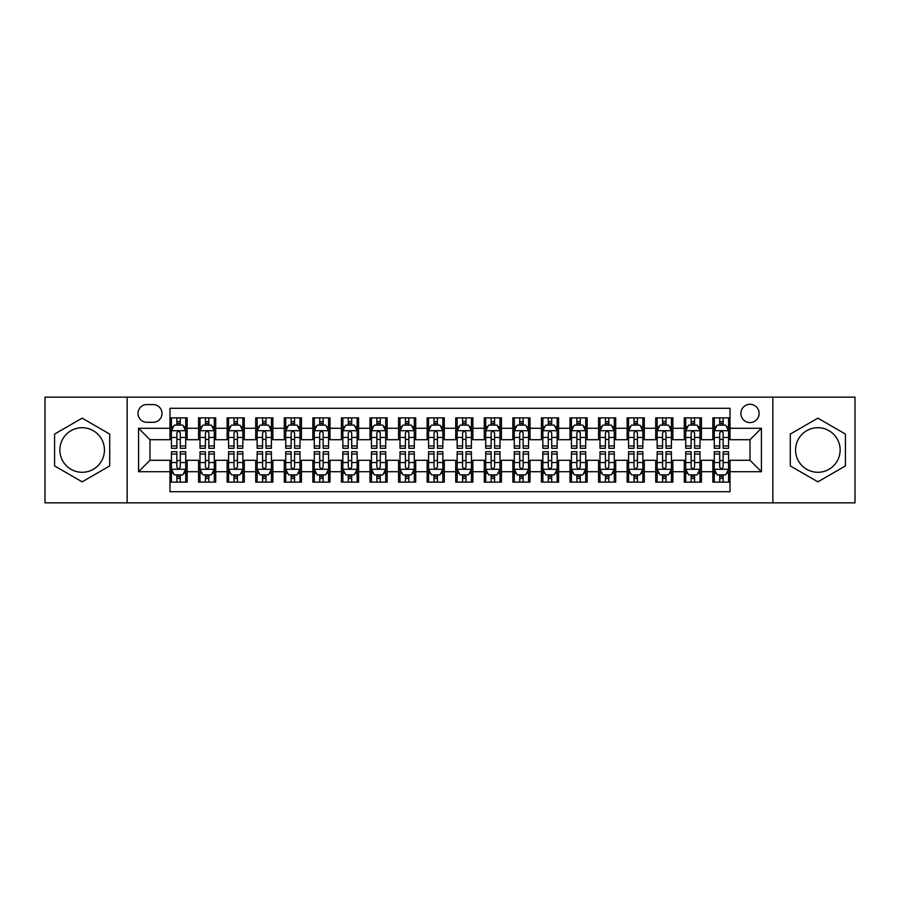 <?xml version="1.0" encoding="UTF-8"?>
<svg xmlns="http://www.w3.org/2000/svg" width="900" height="900" viewBox="0 0 900 900"><rect width="100%" height="100%" fill="white"/><g stroke="black" fill="none" stroke-linecap="round" stroke-linejoin="round"><path stroke-width="1.35" d="M817.852 427.714A22.286 22.286 0 0 0 795.566 450A22.286 22.286 0 0 0 817.852 472.286A22.286 22.286 0 0 0 840.139 450A22.286 22.286 0 0 0 817.852 427.714M750.004 404.291A9.146 9.146 0 0 0 740.857 413.426A9.146 9.146 0 0 0 750.004 422.572A9.146 9.146 0 0 0 759.139 413.426A9.146 9.146 0 0 0 750.004 404.291M82.147 472.286A22.286 22.286 0 0 1 59.861 450A22.286 22.286 0 0 1 82.147 427.714A22.286 22.286 0 0 1 104.434 450A22.286 22.286 0 0 1 82.147 472.286M772.852 502.853L855 502.853L855 397.147L772.852 397.147L772.852 502.853L127.147 502.853L127.147 397.147L45 397.147L45 502.853L127.147 502.853M730.001 417.859L712.856 417.859L712.856 428.287L701.426 428.287L701.426 439.718L712.856 439.718L712.856 428.287M701.426 428.287L701.426 417.859L684.281 417.859L684.281 428.287L672.863 428.287L672.863 439.718L684.281 439.718L684.281 428.287M672.863 428.287L672.863 417.859L655.717 417.859L655.717 428.287L644.288 428.287L644.288 439.718L655.717 439.718L655.717 428.287M644.288 428.287L644.288 417.859L627.143 417.859L627.143 428.287L615.712 428.287L615.712 439.718L627.143 439.718L627.143 428.287M615.712 428.287L615.712 417.859L598.567 417.859L598.567 428.287L587.137 428.287L587.137 439.718L598.567 439.718L598.567 428.287M587.137 428.287L587.137 417.859L570.004 417.859L570.004 428.287L558.574 428.287L558.574 439.718L570.004 439.718L570.004 428.287M558.574 428.287L558.574 417.859L541.429 417.859L541.429 428.287L529.999 428.287L529.999 439.718L541.429 439.718L541.429 428.287M529.999 428.287L529.999 417.859L512.854 417.859L512.854 428.287L501.424 428.287L501.424 439.718L512.854 439.718L512.854 428.287M501.424 428.287L501.424 417.859L484.29 417.859L484.29 428.287L472.86 428.287L472.86 439.718L484.29 439.718L484.29 428.287M472.86 428.287L472.86 417.859L455.715 417.859L455.715 428.287L444.285 428.287L444.285 439.718L455.715 439.718L455.715 428.287M444.285 428.287L444.285 417.859L427.14 417.859L427.14 428.287L415.71 428.287L415.71 439.718L427.14 439.718L427.14 428.287M415.71 428.287L415.71 417.859L398.576 417.859L398.576 428.287L387.146 428.287L387.146 439.718L398.576 439.718L398.576 428.287M387.146 428.287L387.146 417.859L370.001 417.859L370.001 428.287L358.571 428.287L358.571 439.718L370.001 439.718L370.001 428.287M358.571 428.287L358.571 417.859L341.426 417.859L341.426 428.287L329.996 428.287L329.996 439.718L341.426 439.718L341.426 428.287M329.996 428.287L329.996 417.859L312.863 417.859L312.863 428.287L301.433 428.287L301.433 439.718L312.863 439.718L312.863 428.287M301.433 428.287L301.433 417.859L284.287 417.859L284.287 428.287L272.858 428.287L272.858 439.718L284.287 439.718L284.287 428.287M272.858 428.287L272.858 417.859L255.713 417.859L255.713 428.287L244.282 428.287L244.282 439.718L255.713 439.718L255.713 428.287M244.282 428.287L244.282 417.859L227.138 417.859L227.138 428.287L215.719 428.287L215.719 439.718L227.138 439.718L227.138 428.287M215.719 428.287L215.719 417.859L198.574 417.859L198.574 439.718L187.144 439.718L187.144 417.859L169.999 417.859M169.999 482.141L187.144 482.141L187.144 460.282L198.574 460.282L198.574 482.141L215.719 482.141L215.719 460.282L227.138 460.282L227.138 471.713L215.719 471.713M227.138 471.713L227.138 482.141L244.282 482.141L244.282 460.282L255.713 460.282L255.713 471.713L244.282 471.713M255.713 471.713L255.713 482.141L272.858 482.141L272.858 460.282L284.287 460.282L284.287 471.713L272.858 471.713M284.287 471.713L284.287 482.141L301.433 482.141L301.433 460.282L312.863 460.282L312.863 471.713L301.433 471.713M312.863 471.713L312.863 482.141L329.996 482.141L329.996 460.282L341.426 460.282L341.426 471.713L329.996 471.713M341.426 471.713L341.426 482.141L358.571 482.141L358.571 460.282L370.001 460.282L370.001 471.713L358.571 471.713M370.001 471.713L370.001 482.141L387.146 482.141L387.146 460.282L398.576 460.282L398.576 471.713L387.146 471.713M398.576 471.713L398.576 482.141L415.71 482.141L415.71 460.282L427.14 460.282L427.14 471.713L415.71 471.713M427.14 471.713L427.14 482.141L444.285 482.141L444.285 460.282L455.715 460.282L455.715 471.713L444.285 471.713M455.715 471.713L455.715 482.141L472.86 482.141L472.86 460.282L484.29 460.282L484.29 471.713L472.86 471.713M484.29 471.713L484.29 482.141L501.424 482.141L501.424 460.282L512.854 460.282L512.854 471.713L501.424 471.713M512.854 471.713L512.854 482.141L529.999 482.141L529.999 460.282L541.429 460.282L541.429 471.713L529.999 471.713M541.429 471.713L541.429 482.141L558.574 482.141L558.574 460.282L570.004 460.282L570.004 471.713L558.574 471.713M570.004 471.713L570.004 482.141L587.137 482.141L587.137 460.282L598.567 460.282L598.567 471.713L587.137 471.713M598.567 471.713L598.567 482.141L615.712 482.141L615.712 460.282L627.143 460.282L627.143 471.713L615.712 471.713M627.143 471.713L627.143 482.141L644.288 482.141L644.288 460.282L655.717 460.282L655.717 471.713L644.288 471.713M655.717 471.713L655.717 482.141L672.863 482.141L672.863 460.282L684.281 460.282L684.281 471.713L672.863 471.713M684.281 471.713L684.281 482.141L701.426 482.141L701.426 460.282L712.856 460.282L712.856 471.713L701.426 471.713M146.857 422.291L153.146 422.291A8.854 8.854 0 0 0 162 413.426A8.854 8.854 0 0 0 153.146 404.572L146.857 404.572A8.854 8.854 0 0 0 138.004 413.426A8.854 8.854 0 0 0 146.857 422.291M772.852 397.147L127.147 397.147M730.001 428.287L730.001 408.285L169.999 408.285L169.999 439.718L149.996 439.718L149.996 460.282L169.999 460.282L169.999 491.715L730.001 491.715L730.001 460.282L750.004 460.282L750.004 439.718L730.001 439.718L730.001 428.287L761.434 428.287L761.434 471.713L730.001 471.713M169.999 471.713L138.566 471.713L138.566 428.287L169.999 428.287M712.856 471.713L712.856 482.141L730.001 482.141M169.999 425.002L171.428 425.002M176.861 425.002L180.281 425.002M185.715 425.002L187.144 425.002M169.999 439.425L171.428 439.425M176.861 439.425L180.281 439.425M185.715 439.425L187.144 439.425M169.999 460.575L171.428 460.575M176.861 460.575L180.281 460.575M185.715 460.575L187.144 460.575M169.999 474.998L171.428 474.998M176.861 474.998L180.281 474.998M185.715 474.998L187.144 474.998M198.574 439.425L200.002 439.425M205.425 439.425L208.856 439.425M214.29 439.425L215.719 439.425M198.574 425.002L200.002 425.002M205.425 425.002L208.856 425.002M214.29 425.002L215.719 425.002M198.574 460.575L200.002 460.575M205.425 460.575L208.856 460.575M214.29 460.575L215.719 460.575M198.574 474.998L200.002 474.998M205.425 474.998L208.856 474.998M214.29 474.998L215.719 474.998M227.138 460.575L228.566 460.575M234 460.575L237.431 460.575M242.854 460.575L244.282 460.575M227.138 474.998L228.566 474.998M234 474.998L237.431 474.998M242.854 474.998L244.282 474.998M227.138 425.002L228.566 425.002M234 425.002L237.431 425.002M242.854 425.002L244.282 425.002M227.138 439.425L228.566 439.425M234 439.425L237.431 439.425M242.854 439.425L244.282 439.425M255.713 460.575L257.141 460.575M262.575 460.575L265.995 460.575M271.429 460.575L272.858 460.575M255.713 474.998L257.141 474.998M262.575 474.998L265.995 474.998M271.429 474.998L272.858 474.998M255.713 425.002L257.141 425.002M262.575 425.002L265.995 425.002M271.429 425.002L272.858 425.002M255.713 439.425L257.141 439.425M262.575 439.425L265.995 439.425M271.429 439.425L272.858 439.425M284.287 460.575L285.716 460.575M291.139 460.575L294.57 460.575M300.004 460.575L301.433 460.575M284.287 474.998L285.716 474.998M291.139 474.998L294.57 474.998M300.004 474.998L301.433 474.998M284.287 425.002L285.716 425.002M291.139 425.002L294.57 425.002M300.004 425.002L301.433 425.002M284.287 439.425L285.716 439.425M291.139 439.425L294.57 439.425M300.004 439.425L301.433 439.425M312.863 460.575L314.291 460.575M319.714 460.575L323.145 460.575M328.567 460.575L329.996 460.575M312.863 474.998L314.291 474.998M319.714 474.998L323.145 474.998M328.567 474.998L329.996 474.998M312.863 425.002L314.291 425.002M319.714 425.002L323.145 425.002M328.567 425.002L329.996 425.002M312.863 439.425L314.291 439.425M319.714 439.425L323.145 439.425M328.567 439.425L329.996 439.425M341.426 460.575L342.855 460.575M348.289 460.575L351.709 460.575M357.142 460.575L358.571 460.575M341.426 474.998L342.855 474.998M348.289 474.998L351.709 474.998M357.142 474.998L358.571 474.998M341.426 425.002L342.855 425.002M348.289 425.002L351.709 425.002M357.142 425.002L358.571 425.002M341.426 439.425L342.855 439.425M348.289 439.425L351.709 439.425M357.142 439.425L358.571 439.425M370.001 460.575L371.43 460.575M376.853 460.575L380.284 460.575M385.718 460.575L387.146 460.575M370.001 474.998L371.43 474.998M376.853 474.998L380.284 474.998M385.718 474.998L387.146 474.998M370.001 425.002L371.43 425.002M376.853 425.002L380.284 425.002M385.718 425.002L387.146 425.002M370.001 439.425L371.43 439.425M376.853 439.425L380.284 439.425M385.718 439.425L387.146 439.425M398.576 460.575L400.005 460.575M405.428 460.575L408.859 460.575M414.281 460.575L415.71 460.575M398.576 474.998L400.005 474.998M405.428 474.998L408.859 474.998M414.281 474.998L415.71 474.998M398.576 425.002L400.005 425.002M405.428 425.002L408.859 425.002M414.281 425.002L415.71 425.002M398.576 439.425L400.005 439.425M405.428 439.425L408.859 439.425M414.281 439.425L415.71 439.425M427.14 460.575L428.569 460.575M434.002 460.575L437.434 460.575M442.856 460.575L444.285 460.575M427.14 474.998L428.569 474.998M434.002 474.998L437.434 474.998M442.856 474.998L444.285 474.998M427.14 425.002L428.569 425.002M434.002 425.002L437.434 425.002M442.856 425.002L444.285 425.002M427.14 439.425L428.569 439.425M434.002 439.425L437.434 439.425M442.856 439.425L444.285 439.425M455.715 460.575L457.144 460.575M462.566 460.575L465.998 460.575M471.431 460.575L472.86 460.575M455.715 474.998L457.144 474.998M462.566 474.998L465.998 474.998M471.431 474.998L472.86 474.998M455.715 425.002L457.144 425.002M462.566 425.002L465.998 425.002M471.431 425.002L472.86 425.002M455.715 439.425L457.144 439.425M462.566 439.425L465.998 439.425M471.431 439.425L472.86 439.425M484.29 460.575L485.719 460.575M491.141 460.575L494.572 460.575M499.995 460.575L501.424 460.575M484.29 474.998L485.719 474.998M491.141 474.998L494.572 474.998M499.995 474.998L501.424 474.998M484.29 425.002L485.719 425.002M491.141 425.002L494.572 425.002M499.995 425.002L501.424 425.002M484.29 439.425L485.719 439.425M491.141 439.425L494.572 439.425M499.995 439.425L501.424 439.425M512.854 460.575L514.283 460.575M519.716 460.575L523.148 460.575M528.57 460.575L529.999 460.575M512.854 474.998L514.283 474.998M519.716 474.998L523.148 474.998M528.57 474.998L529.999 474.998M512.854 425.002L514.283 425.002M519.716 425.002L523.148 425.002M528.57 425.002L529.999 425.002M512.854 439.425L514.283 439.425M519.716 439.425L523.148 439.425M528.57 439.425L529.999 439.425M541.429 460.575L542.858 460.575M548.291 460.575L551.711 460.575M557.145 460.575L558.574 460.575M541.429 474.998L542.858 474.998M548.291 474.998L551.711 474.998M557.145 474.998L558.574 474.998M541.429 425.002L542.858 425.002M548.291 425.002L551.711 425.002M557.145 425.002L558.574 425.002M541.429 439.425L542.858 439.425M548.291 439.425L551.711 439.425M557.145 439.425L558.574 439.425M570.004 460.575L571.433 460.575M576.855 460.575L580.286 460.575M585.709 460.575L587.137 460.575M570.004 474.998L571.433 474.998M576.855 474.998L580.286 474.998M585.709 474.998L587.137 474.998M570.004 425.002L571.433 425.002M576.855 425.002L580.286 425.002M585.709 425.002L587.137 425.002M570.004 439.425L571.433 439.425M576.855 439.425L580.286 439.425M585.709 439.425L587.137 439.425M598.567 460.575L599.996 460.575M605.43 460.575L608.861 460.575M614.284 460.575L615.712 460.575M598.567 474.998L599.996 474.998M605.43 474.998L608.861 474.998M614.284 474.998L615.712 474.998M598.567 425.002L599.996 425.002M605.43 425.002L608.861 425.002M614.284 425.002L615.712 425.002M598.567 439.425L599.996 439.425M605.43 439.425L608.861 439.425M614.284 439.425L615.712 439.425M627.143 460.575L628.571 460.575M634.005 460.575L637.425 460.575M642.859 460.575L644.288 460.575M627.143 474.998L628.571 474.998M634.005 474.998L637.425 474.998M642.859 474.998L644.288 474.998M627.143 425.002L628.571 425.002M634.005 425.002L637.425 425.002M642.859 425.002L644.288 425.002M627.143 439.425L628.571 439.425M634.005 439.425L637.425 439.425M642.859 439.425L644.288 439.425M655.717 460.575L657.146 460.575M662.569 460.575L666 460.575M671.434 460.575L672.863 460.575M655.717 474.998L657.146 474.998M662.569 474.998L666 474.998M671.434 474.998L672.863 474.998M655.717 425.002L657.146 425.002M662.569 425.002L666 425.002M671.434 425.002L672.863 425.002M655.717 439.425L657.146 439.425M662.569 439.425L666 439.425M671.434 439.425L672.863 439.425M684.281 460.575L685.71 460.575M691.144 460.575L694.575 460.575M699.998 460.575L701.426 460.575M684.281 474.998L685.71 474.998M691.144 474.998L694.575 474.998M699.998 474.998L701.426 474.998M684.281 425.002L685.71 425.002M691.144 425.002L694.575 425.002M699.998 425.002L701.426 425.002M684.281 439.425L685.71 439.425M691.144 439.425L694.575 439.425M699.998 439.425L701.426 439.425M712.856 460.575L714.285 460.575M719.719 460.575L723.139 460.575M728.572 460.575L730.001 460.575M712.856 474.998L714.285 474.998M719.719 474.998L723.139 474.998M728.572 474.998L730.001 474.998M712.856 425.002L714.285 425.002M719.719 425.002L723.139 425.002M728.572 425.002L730.001 425.002M712.856 439.425L714.285 439.425M719.719 439.425L723.139 439.425M728.572 439.425L730.001 439.425M149.996 439.718L138.566 428.287M149.996 460.282L138.566 471.713M761.434 428.287L750.004 439.718M761.434 471.713L750.004 460.282M82.147 481.838L109.71 465.919L109.71 434.081L82.147 418.162L54.574 434.081L54.574 465.919L82.147 481.838M845.426 434.081L817.852 418.162L790.29 434.081L790.29 465.919L817.852 481.838L845.426 465.919L845.426 434.081M180.281 421.571L176.861 421.571M185.715 445.961L180.281 445.961L180.281 448.29L185.715 448.29L185.715 430.853L182.857 425.137L174.285 425.137L171.428 430.853L171.428 448.29L176.861 448.29L176.861 445.961L171.428 445.961M171.428 430.853L171.428 417.859M185.715 430.853L185.715 417.859M176.861 425.137L176.861 417.859M180.281 417.859L180.281 425.137M180.281 445.961L180.281 433.001C179.145 430.796 177.998 430.796 176.861 433.001L176.861 445.961M176.861 478.429L180.281 478.429M171.428 454.039L176.861 454.039L176.861 451.71L171.428 451.71L171.428 469.147L174.285 474.863L182.857 474.863L185.715 469.147L185.715 451.71L180.281 451.71L180.281 454.039L185.715 454.039M185.715 469.147L185.715 482.141M171.428 469.147L171.428 482.141M180.281 474.863L180.281 482.141M176.861 482.141L176.861 474.863M176.861 454.039L176.861 466.999C177.998 469.204 179.145 469.204 180.281 466.999L180.281 454.039M208.856 421.571L205.425 421.571M214.29 445.961L208.856 445.961L208.856 448.29L214.29 448.29L214.29 430.853L211.433 425.137L202.86 425.137L200.002 430.853L200.002 448.29L205.425 448.29L205.425 445.961L200.002 445.961M200.002 430.853L200.002 417.859M214.29 430.853L214.29 417.859M205.425 425.137L205.425 417.859M208.856 417.859L208.856 425.137M208.856 445.961L208.856 433.001C207.72 430.796 206.572 430.796 205.425 433.001L205.425 445.961M237.431 421.571L234 421.571M242.854 445.961L237.431 445.961L237.431 448.29L242.854 448.29L242.854 430.853L239.996 425.137L231.424 425.137L228.566 430.853L228.566 448.29L234 448.29L234 445.961L228.566 445.961M228.566 430.853L228.566 417.859M242.854 430.853L242.854 417.859M234 425.137L234 417.859M237.431 417.859L237.431 425.137M237.431 445.961L237.431 433.001C236.284 430.796 235.148 430.796 234 433.001L234 445.961M265.995 421.571L262.575 421.571M271.429 445.961L265.995 445.961L265.995 448.29L271.429 448.29L271.429 430.853L268.571 425.137L259.999 425.137L257.141 430.853L257.141 448.29L262.575 448.29L262.575 445.961L257.141 445.961M257.141 430.853L257.141 417.859M271.429 430.853L271.429 417.859M262.575 425.137L262.575 417.859M265.995 417.859L265.995 425.137M265.995 445.961L265.995 433.001C264.859 430.796 263.711 430.796 262.575 433.001L262.575 445.961M294.57 421.571L291.139 421.571M300.004 445.961L294.57 445.961L294.57 448.29L300.004 448.29L300.004 430.853L297.146 425.137L288.574 425.137L285.716 430.853L285.716 448.29L291.139 448.29L291.139 445.961L285.716 445.961M285.716 430.853L285.716 417.859M300.004 430.853L300.004 417.859M291.139 425.137L291.139 417.859M294.57 417.859L294.57 425.137M294.57 445.961L294.57 433.001C293.434 430.796 292.286 430.796 291.139 433.001L291.139 445.961M205.425 478.429L208.856 478.429M200.002 454.039L205.425 454.039L205.425 451.71L200.002 451.71L200.002 469.147L202.86 474.863L211.433 474.863L214.29 469.147L214.29 451.71L208.856 451.71L208.856 454.039L214.29 454.039M214.29 469.147L214.29 482.141M200.002 469.147L200.002 482.141M208.856 474.863L208.856 482.141M205.425 482.141L205.425 474.863M205.425 454.039L205.425 466.999C206.572 469.204 207.709 469.204 208.856 466.999L208.856 454.039M234 478.429L237.431 478.429M228.566 454.039L234 454.039L234 451.71L228.566 451.71L228.566 469.147L231.424 474.863L239.996 474.863L242.854 469.147L242.854 451.71L237.431 451.71L237.431 454.039L242.854 454.039M242.854 469.147L242.854 482.141M228.566 469.147L228.566 482.141M237.431 474.863L237.431 482.141M234 482.141L234 474.863M234 454.039L234 466.999C235.136 469.204 236.284 469.204 237.431 466.999L237.431 454.039M262.575 478.429L265.995 478.429M257.141 454.039L262.575 454.039L262.575 451.71L257.141 451.71L257.141 469.147L259.999 474.863L268.571 474.863L271.429 469.147L271.429 451.71L265.995 451.71L265.995 454.039L271.429 454.039M271.429 469.147L271.429 482.141M257.141 469.147L257.141 482.141M265.995 474.863L265.995 482.141M262.575 482.141L262.575 474.863M262.575 454.039L262.575 466.999C263.711 469.204 264.859 469.204 265.995 466.999L265.995 454.039M291.139 478.429L294.57 478.429M285.716 454.039L291.139 454.039L291.139 451.71L285.716 451.71L285.716 469.147L288.574 474.863L297.146 474.863L300.004 469.147L300.004 451.71L294.57 451.71L294.57 454.039L300.004 454.039M300.004 469.147L300.004 482.141M285.716 469.147L285.716 482.141M294.57 474.863L294.57 482.141M291.139 482.141L291.139 474.863M291.139 454.039L291.139 466.999C292.286 469.204 293.423 469.204 294.57 466.999L294.57 454.039M323.145 421.571L319.714 421.571M328.567 445.961L323.145 445.961L323.145 448.29L328.567 448.29L328.567 430.853L325.71 425.137L317.137 425.137L314.291 430.853L314.291 448.29L319.714 448.29L319.714 445.961L314.291 445.961M314.291 430.853L314.291 417.859M328.567 430.853L328.567 417.859M319.714 425.137L319.714 417.859M323.145 417.859L323.145 425.137M323.145 445.961L323.145 433.001C321.998 430.796 320.861 430.796 319.714 433.001L319.714 445.961M319.714 478.429L323.145 478.429M314.291 454.039L319.714 454.039L319.714 451.71L314.291 451.71L314.291 469.147L317.137 474.863L325.71 474.863L328.567 469.147L328.567 451.71L323.145 451.71L323.145 454.039L328.567 454.039M328.567 469.147L328.567 482.141M314.291 469.147L314.291 482.141M323.145 474.863L323.145 482.141M319.714 482.141L319.714 474.863M319.714 454.039L319.714 466.999C320.85 469.204 321.998 469.204 323.145 466.999L323.145 454.039M351.709 421.571L348.289 421.571M357.142 445.961L351.709 445.961L351.709 448.29L357.142 448.29L357.142 430.853L354.285 425.137L345.713 425.137L342.855 430.853L342.855 448.29L348.289 448.29L348.289 445.961L342.855 445.961M342.855 430.853L342.855 417.859M357.142 430.853L357.142 417.859M348.289 425.137L348.289 417.859M351.709 417.859L351.709 425.137M351.709 445.961L351.709 433.001C350.572 430.796 349.425 430.796 348.289 433.001L348.289 445.961M348.289 478.429L351.709 478.429M342.855 454.039L348.289 454.039L348.289 451.71L342.855 451.71L342.855 469.147L345.713 474.863L354.285 474.863L357.142 469.147L357.142 451.71L351.709 451.71L351.709 454.039L357.142 454.039M357.142 469.147L357.142 482.141M342.855 469.147L342.855 482.141M351.709 474.863L351.709 482.141M348.289 482.141L348.289 474.863M348.289 454.039L348.289 466.999C349.425 469.204 350.572 469.204 351.709 466.999L351.709 454.039M380.284 421.571L376.853 421.571M385.718 445.961L380.284 445.961L380.284 448.29L385.718 448.29L385.718 430.853L382.86 425.137L374.287 425.137L371.43 430.853L371.43 448.29L376.853 448.29L376.853 445.961L371.43 445.961M371.43 430.853L371.43 417.859M385.718 430.853L385.718 417.859M376.853 425.137L376.853 417.859M380.284 417.859L380.284 425.137M380.284 445.961L380.284 433.001C379.147 430.796 378 430.796 376.853 433.001L376.853 445.961M376.853 478.429L380.284 478.429M371.43 454.039L376.853 454.039L376.853 451.71L371.43 451.71L371.43 469.147L374.287 474.863L382.86 474.863L385.718 469.147L385.718 451.71L380.284 451.71L380.284 454.039L385.718 454.039M385.718 469.147L385.718 482.141M371.43 469.147L371.43 482.141M380.284 474.863L380.284 482.141M376.853 482.141L376.853 474.863M376.853 454.039L376.853 466.999C378 469.204 379.136 469.204 380.284 466.999L380.284 454.039M408.859 421.571L405.428 421.571M414.281 445.961L408.859 445.961L408.859 448.29L414.281 448.29L414.281 430.853L411.424 425.137L402.863 425.137L400.005 430.853L400.005 448.29L405.428 448.29L405.428 445.961L400.005 445.961M400.005 430.853L400.005 417.859M414.281 430.853L414.281 417.859M405.428 425.137L405.428 417.859M408.859 417.859L408.859 425.137M408.859 445.961L408.859 433.001C407.711 430.796 406.575 430.796 405.428 433.001L405.428 445.961M405.428 478.429L408.859 478.429M400.005 454.039L405.428 454.039L405.428 451.71L400.005 451.71L400.005 469.147L402.863 474.863L411.424 474.863L414.281 469.147L414.281 451.71L408.859 451.71L408.859 454.039L414.281 454.039M414.281 469.147L414.281 482.141M400.005 469.147L400.005 482.141M408.859 474.863L408.859 482.141M405.428 482.141L405.428 474.863M405.428 454.039L405.428 466.999C406.575 469.204 407.711 469.204 408.859 466.999L408.859 454.039M437.434 421.571L434.002 421.571M442.856 445.961L437.434 445.961L437.434 448.29L442.856 448.29L442.856 430.853L439.999 425.137L431.426 425.137L428.569 430.853L428.569 448.29L434.002 448.29L434.002 445.961L428.569 445.961M428.569 430.853L428.569 417.859M442.856 430.853L442.856 417.859M434.002 425.137L434.002 417.859M437.434 417.859L437.434 425.137M437.434 445.961L437.434 433.001C436.286 430.796 435.15 430.796 434.002 433.001L434.002 445.961M434.002 478.429L437.434 478.429M428.569 454.039L434.002 454.039L434.002 451.71L428.569 451.71L428.569 469.147L431.426 474.863L439.999 474.863L442.856 469.147L442.856 451.71L437.434 451.71L437.434 454.039L442.856 454.039M442.856 469.147L442.856 482.141M428.569 469.147L428.569 482.141M437.434 474.863L437.434 482.141M434.002 482.141L434.002 474.863M434.002 454.039L434.002 466.999C435.139 469.204 436.286 469.204 437.434 466.999L437.434 454.039M465.998 421.571L462.566 421.571M471.431 445.961L465.998 445.961L465.998 448.29L471.431 448.29L471.431 430.853L468.574 425.137L460.001 425.137L457.144 430.853L457.144 448.29L462.566 448.29L462.566 445.961L457.144 445.961M457.144 430.853L457.144 417.859M471.431 430.853L471.431 417.859M462.566 425.137L462.566 417.859M465.998 417.859L465.998 425.137M465.998 445.961L465.998 433.001C464.861 430.796 463.714 430.796 462.566 433.001L462.566 445.961M462.566 478.429L465.998 478.429M457.144 454.039L462.566 454.039L462.566 451.71L457.144 451.71L457.144 469.147L460.001 474.863L468.574 474.863L471.431 469.147L471.431 451.71L465.998 451.71L465.998 454.039L471.431 454.039M471.431 469.147L471.431 482.141M457.144 469.147L457.144 482.141M465.998 474.863L465.998 482.141M462.566 482.141L462.566 474.863M462.566 454.039L462.566 466.999C463.714 469.204 464.85 469.204 465.998 466.999L465.998 454.039M494.572 421.571L491.141 421.571M499.995 445.961L494.572 445.961L494.572 448.29L499.995 448.29L499.995 430.853L497.137 425.137L488.576 425.137L485.719 430.853L485.719 448.29L491.141 448.29L491.141 445.961L485.719 445.961M485.719 430.853L485.719 417.859M499.995 430.853L499.995 417.859M491.141 425.137L491.141 417.859M494.572 417.859L494.572 425.137M494.572 445.961L494.572 433.001C493.425 430.796 492.289 430.796 491.141 433.001L491.141 445.961M491.141 478.429L494.572 478.429M485.719 454.039L491.141 454.039L491.141 451.71L485.719 451.71L485.719 469.147L488.576 474.863L497.137 474.863L499.995 469.147L499.995 451.71L494.572 451.71L494.572 454.039L499.995 454.039M499.995 469.147L499.995 482.141M485.719 469.147L485.719 482.141M494.572 474.863L494.572 482.141M491.141 482.141L491.141 474.863M491.141 454.039L491.141 466.999C492.289 469.204 493.425 469.204 494.572 466.999L494.572 454.039M523.148 421.571L519.716 421.571M528.57 445.961L523.148 445.961L523.148 448.29L528.57 448.29L528.57 430.853L525.712 425.137L517.14 425.137L514.283 430.853L514.283 448.29L519.716 448.29L519.716 445.961L514.283 445.961M514.283 430.853L514.283 417.859M528.57 430.853L528.57 417.859M519.716 425.137L519.716 417.859M523.148 417.859L523.148 425.137M523.148 445.961L523.148 433.001C522 430.796 520.864 430.796 519.716 433.001L519.716 445.961M519.716 478.429L523.148 478.429M514.283 454.039L519.716 454.039L519.716 451.71L514.283 451.71L514.283 469.147L517.14 474.863L525.712 474.863L528.57 469.147L528.57 451.71L523.148 451.71L523.148 454.039L528.57 454.039M528.57 469.147L528.57 482.141M514.283 469.147L514.283 482.141M523.148 474.863L523.148 482.141M519.716 482.141L519.716 474.863M519.716 454.039L519.716 466.999C520.852 469.204 522 469.204 523.148 466.999L523.148 454.039M551.711 421.571L548.291 421.571M557.145 445.961L551.711 445.961L551.711 448.29L557.145 448.29L557.145 430.853L554.288 425.137L545.715 425.137L542.858 430.853L542.858 448.29L548.291 448.29L548.291 445.961L542.858 445.961M542.858 430.853L542.858 417.859M557.145 430.853L557.145 417.859M548.291 425.137L548.291 417.859M551.711 417.859L551.711 425.137M551.711 445.961L551.711 433.001C550.575 430.796 549.428 430.796 548.291 433.001L548.291 445.961M580.286 421.571L576.855 421.571M585.709 445.961L580.286 445.961L580.286 448.29L585.709 448.29L585.709 430.853L582.863 425.137L574.29 425.137L571.433 430.853L571.433 448.29L576.855 448.29L576.855 445.961L571.433 445.961M571.433 430.853L571.433 417.859M585.709 430.853L585.709 417.859M576.855 425.137L576.855 417.859M580.286 417.859L580.286 425.137M580.286 445.961L580.286 433.001C579.15 430.796 578.002 430.796 576.855 433.001L576.855 445.961M608.861 421.571L605.43 421.571M614.284 445.961L608.861 445.961L608.861 448.29L614.284 448.29L614.284 430.853L611.426 425.137L602.854 425.137L599.996 430.853L599.996 448.29L605.43 448.29L605.43 445.961L599.996 445.961M599.996 430.853L599.996 417.859M614.284 430.853L614.284 417.859M605.43 425.137L605.43 417.859M608.861 417.859L608.861 425.137M608.861 445.961L608.861 433.001C607.714 430.796 606.577 430.796 605.43 433.001L605.43 445.961M637.425 421.571L634.005 421.571M642.859 445.961L637.425 445.961L637.425 448.29L642.859 448.29L642.859 430.853L640.001 425.137L631.429 425.137L628.571 430.853L628.571 448.29L634.005 448.29L634.005 445.961L628.571 445.961M628.571 430.853L628.571 417.859M642.859 430.853L642.859 417.859M634.005 425.137L634.005 417.859M637.425 417.859L637.425 425.137M637.425 445.961L637.425 433.001C636.289 430.796 635.141 430.796 634.005 433.001L634.005 445.961M666 421.571L662.569 421.571M671.434 445.961L666 445.961L666 448.29L671.434 448.29L671.434 430.853L668.576 425.137L660.004 425.137L657.146 430.853L657.146 448.29L662.569 448.29L662.569 445.961L657.146 445.961M657.146 430.853L657.146 417.859M671.434 430.853L671.434 417.859M662.569 425.137L662.569 417.859M666 417.859L666 425.137M666 445.961L666 433.001C664.864 430.796 663.716 430.796 662.569 433.001L662.569 445.961M694.575 421.571L691.144 421.571M699.998 445.961L694.575 445.961L694.575 448.29L699.998 448.29L699.998 430.853L697.14 425.137L688.567 425.137L685.71 430.853L685.71 448.29L691.144 448.29L691.144 445.961L685.71 445.961M685.71 430.853L685.71 417.859M699.998 430.853L699.998 417.859M691.144 425.137L691.144 417.859M694.575 417.859L694.575 425.137M694.575 445.961L694.575 433.001C693.428 430.796 692.291 430.796 691.144 433.001L691.144 445.961M723.139 421.571L719.719 421.571M728.572 445.961L723.139 445.961L723.139 448.29L728.572 448.29L728.572 430.853L725.715 425.137L717.143 425.137L714.285 430.853L714.285 448.29L719.719 448.29L719.719 445.961L714.285 445.961M714.285 430.853L714.285 417.859M728.572 430.853L728.572 417.859M719.719 425.137L719.719 417.859M723.139 417.859L723.139 425.137M723.139 445.961L723.139 433.001C722.002 430.796 720.855 430.796 719.719 433.001L719.719 445.961M548.291 478.429L551.711 478.429M542.858 454.039L548.291 454.039L548.291 451.71L542.858 451.71L542.858 469.147L545.715 474.863L554.288 474.863L557.145 469.147L557.145 451.71L551.711 451.71L551.711 454.039L557.145 454.039M557.145 469.147L557.145 482.141M542.858 469.147L542.858 482.141M551.711 474.863L551.711 482.141M548.291 482.141L548.291 474.863M548.291 454.039L548.291 466.999C549.428 469.204 550.575 469.204 551.711 466.999L551.711 454.039M576.855 478.429L580.286 478.429M571.433 454.039L576.855 454.039L576.855 451.71L571.433 451.71L571.433 469.147L574.29 474.863L582.863 474.863L585.709 469.147L585.709 451.71L580.286 451.71L580.286 454.039L585.709 454.039M585.709 469.147L585.709 482.141M571.433 469.147L571.433 482.141M580.286 474.863L580.286 482.141M576.855 482.141L576.855 474.863M576.855 454.039L576.855 466.999C578.002 469.204 579.139 469.204 580.286 466.999L580.286 454.039M605.43 478.429L608.861 478.429M599.996 454.039L605.43 454.039L605.43 451.71L599.996 451.71L599.996 469.147L602.854 474.863L611.426 474.863L614.284 469.147L614.284 451.71L608.861 451.71L608.861 454.039L614.284 454.039M614.284 469.147L614.284 482.141M599.996 469.147L599.996 482.141M608.861 474.863L608.861 482.141M605.43 482.141L605.43 474.863M605.43 454.039L605.43 466.999C606.566 469.204 607.714 469.204 608.861 466.999L608.861 454.039M634.005 478.429L637.425 478.429M628.571 454.039L634.005 454.039L634.005 451.71L628.571 451.71L628.571 469.147L631.429 474.863L640.001 474.863L642.859 469.147L642.859 451.71L637.425 451.71L637.425 454.039L642.859 454.039M642.859 469.147L642.859 482.141M628.571 469.147L628.571 482.141M637.425 474.863L637.425 482.141M634.005 482.141L634.005 474.863M634.005 454.039L634.005 466.999C635.141 469.204 636.289 469.204 637.425 466.999L637.425 454.039M662.569 478.429L666 478.429M657.146 454.039L662.569 454.039L662.569 451.71L657.146 451.71L657.146 469.147L660.004 474.863L668.576 474.863L671.434 469.147L671.434 451.71L666 451.71L666 454.039L671.434 454.039M671.434 469.147L671.434 482.141M657.146 469.147L657.146 482.141M666 474.863L666 482.141M662.569 482.141L662.569 474.863M662.569 454.039L662.569 466.999C663.716 469.204 664.852 469.204 666 466.999L666 454.039M691.144 478.429L694.575 478.429M685.71 454.039L691.144 454.039L691.144 451.71L685.71 451.71L685.71 469.147L688.567 474.863L697.14 474.863L699.998 469.147L699.998 451.71L694.575 451.71L694.575 454.039L699.998 454.039M699.998 469.147L699.998 482.141M685.71 469.147L685.71 482.141M694.575 474.863L694.575 482.141M691.144 482.141L691.144 474.863M691.144 454.039L691.144 466.999C692.28 469.204 693.428 469.204 694.575 466.999L694.575 454.039M719.719 478.429L723.139 478.429M714.285 454.039L719.719 454.039L719.719 451.71L714.285 451.71L714.285 469.147L717.143 474.863L725.715 474.863L728.572 469.147L728.572 451.71L723.139 451.71L723.139 454.039L728.572 454.039M728.572 469.147L728.572 482.141M714.285 469.147L714.285 482.141M723.139 474.863L723.139 482.141M719.719 482.141L719.719 474.863M719.719 454.039L719.719 466.999C720.855 469.204 722.002 469.204 723.139 466.999L723.139 454.039M198.574 471.713L187.144 471.713M198.574 428.287L187.144 428.287M185.648 430.718L171.495 430.718M171.428 426.713L173.498 426.713M183.645 426.713L185.715 426.713M176.861 437.479L171.428 437.479M185.715 437.479L180.281 437.479M180.281 423.394L176.861 423.394M171.495 469.282L185.648 469.282M185.715 473.287L183.645 473.287M173.498 473.287L171.428 473.287M180.281 462.521L185.715 462.521M171.428 462.521L176.861 462.521M176.861 476.606L180.281 476.606M214.211 430.718L200.07 430.718M200.002 426.713L202.072 426.713M212.22 426.713L214.29 426.713M205.425 437.479L200.002 437.479M214.29 437.479L208.856 437.479M208.856 423.394L205.425 423.394M242.786 430.718L228.645 430.718M228.566 426.713L230.648 426.713M240.784 426.713L242.854 426.713M234 437.479L228.566 437.479M242.854 437.479L237.431 437.479M237.431 423.394L234 423.394M271.361 430.718L257.209 430.718M257.141 426.713L259.211 426.713M269.359 426.713L271.429 426.713M262.575 437.479L257.141 437.479M271.429 437.479L265.995 437.479M265.995 423.394L262.575 423.394M299.925 430.718L285.784 430.718M285.716 426.713L287.786 426.713M297.934 426.713L300.004 426.713M291.139 437.479L285.716 437.479M300.004 437.479L294.57 437.479M294.57 423.394L291.139 423.394M200.07 469.282L214.211 469.282M214.29 473.287L212.22 473.287M202.072 473.287L200.002 473.287M208.856 462.521L214.29 462.521M200.002 462.521L205.425 462.521M205.425 476.606L208.856 476.606M228.645 469.282L242.786 469.282M242.854 473.287L240.784 473.287M230.648 473.287L228.566 473.287M237.431 462.521L242.854 462.521M228.566 462.521L234 462.521M234 476.606L237.431 476.606M257.209 469.282L271.361 469.282M271.429 473.287L269.359 473.287M259.211 473.287L257.141 473.287M265.995 462.521L271.429 462.521M257.141 462.521L262.575 462.521M262.575 476.606L265.995 476.606M285.784 469.282L299.925 469.282M300.004 473.287L297.934 473.287M287.786 473.287L285.716 473.287M294.57 462.521L300.004 462.521M285.716 462.521L291.139 462.521M291.139 476.606L294.57 476.606M328.5 430.718L314.359 430.718M314.291 426.713L316.361 426.713M326.498 426.713L328.567 426.713M319.714 437.479L314.291 437.479M328.567 437.479L323.145 437.479M323.145 423.394L319.714 423.394M314.359 469.282L328.5 469.282M328.567 473.287L326.498 473.287M316.361 473.287L314.291 473.287M323.145 462.521L328.567 462.521M314.291 462.521L319.714 462.521M319.714 476.606L323.145 476.606M357.075 430.718L342.934 430.718M342.855 426.713L344.925 426.713M355.072 426.713L357.142 426.713M348.289 437.479L342.855 437.479M357.142 437.479L351.709 437.479M351.709 423.394L348.289 423.394M342.934 469.282L357.075 469.282M357.142 473.287L355.072 473.287M344.925 473.287L342.855 473.287M351.709 462.521L357.142 462.521M342.855 462.521L348.289 462.521M348.289 476.606L351.709 476.606M385.639 430.718L371.498 430.718M371.43 426.713L373.5 426.713M383.647 426.713L385.718 426.713M376.853 437.479L371.43 437.479M385.718 437.479L380.284 437.479M380.284 423.394L376.853 423.394M371.498 469.282L385.639 469.282M385.718 473.287L383.647 473.287M373.5 473.287L371.43 473.287M380.284 462.521L385.718 462.521M371.43 462.521L376.853 462.521M376.853 476.606L380.284 476.606M414.214 430.718L400.072 430.718M400.005 426.713L402.075 426.713M412.211 426.713L414.281 426.713M405.428 437.479L400.005 437.479M414.281 437.479L408.859 437.479M408.859 423.394L405.428 423.394M400.072 469.282L414.214 469.282M414.281 473.287L412.211 473.287M402.075 473.287L400.005 473.287M408.859 462.521L414.281 462.521M400.005 462.521L405.428 462.521M405.428 476.606L408.859 476.606M442.789 430.718L428.647 430.718M428.569 426.713L430.639 426.713M440.786 426.713L442.856 426.713M434.002 437.479L428.569 437.479M442.856 437.479L437.434 437.479M437.434 423.394L434.002 423.394M428.647 469.282L442.789 469.282M442.856 473.287L440.786 473.287M430.639 473.287L428.569 473.287M437.434 462.521L442.856 462.521M428.569 462.521L434.002 462.521M434.002 476.606L437.434 476.606M471.353 430.718L457.211 430.718M457.144 426.713L459.214 426.713M469.361 426.713L471.431 426.713M462.566 437.479L457.144 437.479M471.431 437.479L465.998 437.479M465.998 423.394L462.566 423.394M457.211 469.282L471.353 469.282M471.431 473.287L469.361 473.287M459.214 473.287L457.144 473.287M465.998 462.521L471.431 462.521M457.144 462.521L462.566 462.521M462.566 476.606L465.998 476.606M499.928 430.718L485.786 430.718M485.719 426.713L487.789 426.713M497.925 426.713L499.995 426.713M491.141 437.479L485.719 437.479M499.995 437.479L494.572 437.479M494.572 423.394L491.141 423.394M485.786 469.282L499.928 469.282M499.995 473.287L497.925 473.287M487.789 473.287L485.719 473.287M494.572 462.521L499.995 462.521M485.719 462.521L491.141 462.521M491.141 476.606L494.572 476.606M528.502 430.718L514.361 430.718M514.283 426.713L516.352 426.713M526.5 426.713L528.57 426.713M519.716 437.479L514.283 437.479M528.57 437.479L523.148 437.479M523.148 423.394L519.716 423.394M514.361 469.282L528.502 469.282M528.57 473.287L526.5 473.287M516.352 473.287L514.283 473.287M523.148 462.521L528.57 462.521M514.283 462.521L519.716 462.521M519.716 476.606L523.148 476.606M557.066 430.718L542.925 430.718M542.858 426.713L544.928 426.713M555.075 426.713L557.145 426.713M548.291 437.479L542.858 437.479M557.145 437.479L551.711 437.479M551.711 423.394L548.291 423.394M585.641 430.718L571.5 430.718M571.433 426.713L573.502 426.713M583.639 426.713L585.709 426.713M576.855 437.479L571.433 437.479M585.709 437.479L580.286 437.479M580.286 423.394L576.855 423.394M614.216 430.718L600.075 430.718M599.996 426.713L602.066 426.713M612.214 426.713L614.284 426.713M605.43 437.479L599.996 437.479M614.284 437.479L608.861 437.479M608.861 423.394L605.43 423.394M642.791 430.718L628.639 430.718M628.571 426.713L630.641 426.713M640.789 426.713L642.859 426.713M634.005 437.479L628.571 437.479M642.859 437.479L637.425 437.479M637.425 423.394L634.005 423.394M671.355 430.718L657.214 430.718M657.146 426.713L659.216 426.713M669.352 426.713L671.434 426.713M662.569 437.479L657.146 437.479M671.434 437.479L666 437.479M666 423.394L662.569 423.394M699.93 430.718L685.789 430.718M685.71 426.713L687.78 426.713M697.928 426.713L699.998 426.713M691.144 437.479L685.71 437.479M699.998 437.479L694.575 437.479M694.575 423.394L691.144 423.394M728.505 430.718L714.352 430.718M714.285 426.713L716.355 426.713M726.502 426.713L728.572 426.713M719.719 437.479L714.285 437.479M728.572 437.479L723.139 437.479M723.139 423.394L719.719 423.394M542.925 469.282L557.066 469.282M557.145 473.287L555.075 473.287M544.928 473.287L542.858 473.287M551.711 462.521L557.145 462.521M542.858 462.521L548.291 462.521M548.291 476.606L551.711 476.606M571.5 469.282L585.641 469.282M585.709 473.287L583.639 473.287M573.502 473.287L571.433 473.287M580.286 462.521L585.709 462.521M571.433 462.521L576.855 462.521M576.855 476.606L580.286 476.606M600.075 469.282L614.216 469.282M614.284 473.287L612.214 473.287M602.066 473.287L599.996 473.287M608.861 462.521L614.284 462.521M599.996 462.521L605.43 462.521M605.43 476.606L608.861 476.606M628.639 469.282L642.791 469.282M642.859 473.287L640.789 473.287M630.641 473.287L628.571 473.287M637.425 462.521L642.859 462.521M628.571 462.521L634.005 462.521M634.005 476.606L637.425 476.606M657.214 469.282L671.355 469.282M671.434 473.287L669.352 473.287M659.216 473.287L657.146 473.287M666 462.521L671.434 462.521M657.146 462.521L662.569 462.521M662.569 476.606L666 476.606M685.789 469.282L699.93 469.282M699.998 473.287L697.928 473.287M687.78 473.287L685.71 473.287M694.575 462.521L699.998 462.521M685.71 462.521L691.144 462.521M691.144 476.606L694.575 476.606M714.352 469.282L728.505 469.282M728.572 473.287L726.502 473.287M716.355 473.287L714.285 473.287M723.139 462.521L728.572 462.521M714.285 462.521L719.719 462.521M719.719 476.606L723.139 476.606"/></g></svg>
